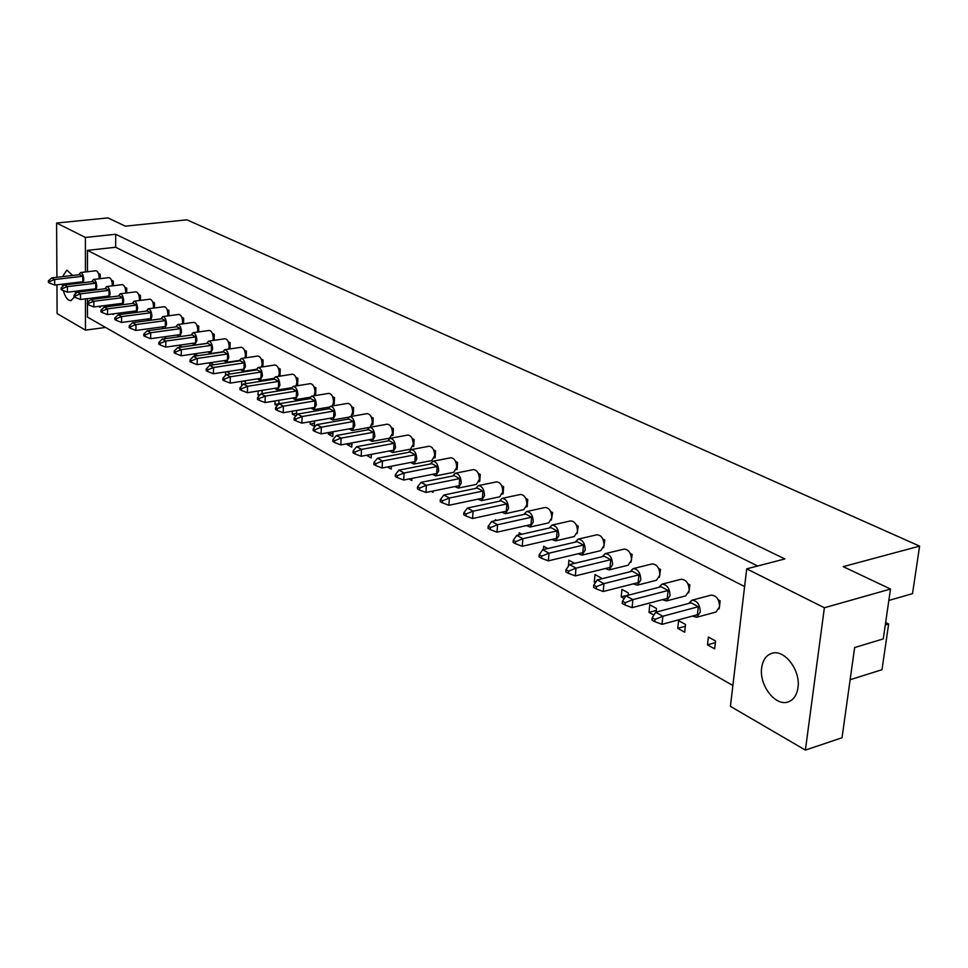 <?xml version="1.0" encoding="UTF-8"?>
<svg xmlns="http://www.w3.org/2000/svg" width="968" height="968" viewBox="0 0 968 968"><rect width="100%" height="100%" fill="white"/><g stroke="black" fill="none" stroke-linecap="round" stroke-linejoin="round"><path stroke-width="1.45" d="M75.153 283.648L74.984 282.68M72.721 275.457L66.877 270.132L62.545 276.642M797.959 687.776C800.863 670.364 784.274 648.79 771.823 653.327C766.196 655.215 762.808 660.031 761.683 667.751C758.912 685.029 775.368 706.652 788.049 701.957C793.494 700.045 796.797 695.326 797.959 687.776M98.494 306.372L100.152 307.292L100.152 306.166M100.2 278.663L100.212 274.222L98.361 273.242M112.215 313.995L113.183 314.527L113.183 313.874M113.304 285.729L113.317 281.131L111.453 280.151M126.699 292.977L126.735 288.198L124.86 287.206M140.408 300.395L140.457 295.421L138.581 294.441M151.528 330.185L150.851 330.282M154.457 307.981L154.517 302.827L152.629 301.834M166.593 338.485L165.092 337.663L165.08 338.691M168.831 315.762L168.904 310.413L167.016 309.409M182.032 346.992L179.673 345.697L179.649 347.331M183.557 323.748L183.654 318.182L181.742 317.177M197.871 355.728L194.604 353.925L194.568 356.212M198.646 331.927L198.755 326.143L196.843 325.127M213.577 364.767L210.455 362.661M209.911 362.734L209.85 365.335M212.948 340.409L214.109 340.24L214.243 334.299L212.331 333.282M229.343 374.12L229.368 373.079L226.863 371.7M225.58 371.894L225.496 375.451M228.823 348.843L229.973 348.674L230.118 342.66L228.194 341.644M245.509 383.727L245.557 382.009L243.706 380.993M241.661 381.307L241.661 385.942M245.098 357.482L246.235 357.325L246.392 351.239L244.468 350.222M262.086 393.601L262.159 391.157L261.009 390.515M258.141 390.987L258.02 395.041L259.23 395.718M261.808 366.364L262.921 366.194L263.102 360.036L261.166 359.019M275.045 400.934L274.936 404.442L279.099 403.753L278.784 400.316M274.936 404.442L277.284 405.749M278.953 375.463L280.042 375.294L280.248 369.074L278.312 368.046M296.498 415.345L296.68 410.444M292.397 411.17L292.3 414.086L295.857 416.071M296.547 384.816L297.624 384.635L297.854 378.343L295.906 377.326M310.208 421.709L310.123 423.996L314.394 426.38L314.612 420.947M314.624 394.412L315.677 394.242L315.919 387.865L313.983 386.837M328.491 432.563L328.43 434.172L332.823 436.616L333.028 431.752M333.198 404.273L334.214 404.092L334.492 397.654L332.544 396.626M347.282 443.743L347.234 444.627L351.759 447.143L351.953 442.884M352.279 414.401L353.284 414.231L353.586 407.709L351.626 406.681M366.569 455.262L371.216 457.961L371.397 454.355M371.906 424.819L372.874 424.649L373.2 418.043L371.252 417.014M387.418 466.963L391.229 469.081L391.387 466.201M392.101 435.539L393.032 435.358L393.395 428.679L391.435 427.65M409.041 478.978L411.811 480.527L411.932 478.41M412.876 446.563L413.772 446.393L414.159 439.617L412.199 438.589M431.329 491.369L433.011 492.301L433.083 491.018M434.257 457.9L435.116 457.731L435.539 450.882L433.579 449.854M456.279 469.589L457.102 469.419L457.549 462.486L455.589 461.446M478.978 481.616L479.753 481.459L480.237 474.429L478.277 473.4M496.681 520.397L495.422 519.707L495.35 520.687M502.368 494.031L503.094 493.874L503.614 486.747L501.654 485.718M521.812 534.239L519.163 532.787L519.005 534.88M526.495 506.821L527.161 506.675L527.729 499.452L525.769 498.423M547.779 548.553L543.641 546.279L543.375 549.582M551.385 520.01L552.595 512.556L550.647 511.527M574.617 563.34L568.906 560.206L568.385 566.232M577.073 533.622L578.271 526.084L576.335 525.055M601.201 578.937L601.285 578.041L594.993 574.581L594.316 581.974L595.465 582.603M603.609 547.682L604.794 540.047L602.858 539.031M628.22 595.223L628.438 592.997L621.94 589.427L621.214 596.917L624.178 598.563M631.039 562.214L632.189 554.482L630.265 553.466M656.122 612.151L656.498 608.473L649.782 604.77L649.008 612.369L653.908 615.091M659.402 577.231L660.515 569.414L658.603 568.398M684.678 632.201L685.525 624.469L678.58 620.633L677.745 628.341L684.678 632.201M689.252 590.056L689.821 584.854L687.909 583.849M688.732 592.755L689.119 591.291M714.662 648.862L715.558 641.01L708.37 637.053L707.487 644.87L714.662 648.862M719.635 605.29L720.144 600.826L718.256 599.833M719.103 608.824L719.309 608.17M87.447 271.742L87.447 250.337L744.61 586.56M732.897 685.513L87.459 317.105L87.459 304.267M87.459 302.488L87.459 298.628M87.459 290.896L87.459 289.783M757.654 566.002L115.652 247.263L115.712 234.268L784.842 558.947L746.703 568.845L824.373 607.759L805.388 750.091L730.416 706.362L746.703 568.845M56.906 277.296L56.604 223.027L107.932 217.909L125.344 226.161L186.921 219.833L919.6 546.121L843.213 566.631L890.487 589.052L824.373 607.759M56.604 223.027L85.402 237.45L115.712 234.268M105.56 327.438L85.462 330.124L57.1 313.584L56.943 284.81M885.647 622.497L888.648 623.985L881.993 669.699L850.134 679.717M890.487 589.052L883.276 638.904L854.635 647.556L842.027 737.761L805.388 750.091M888.842 600.45L912.521 593.65L919.6 546.121M62.218 284.193L62.496 286.649M63.295 290.582C65.243 297.236 67.772 300.6 70.87 300.673L74.415 296.97M75.177 294.151L75.54 291.223M85.462 330.124L85.438 298.882M85.438 291.138L85.438 290.025M85.426 271.984L85.402 237.45M888.648 623.985L885.284 624.977M115.652 247.263L87.447 250.337M715.376 642.631L707.487 644.87M685.332 626.26L677.745 628.341M656.292 610.433L649.008 612.369M628.232 595.114L621.214 596.917M596.203 581.502L594.316 581.974M371.385 454.464L366.569 455.371M351.916 443.767L347.234 444.627M332.968 433.361L328.43 434.172M314.527 423.234L310.123 423.996M296.571 413.36L292.3 414.086M260.174 394.69L258.02 395.041M692.374 616.084L696.706 617.269L700.288 612.018C699.961 604.456 697.141 600.523 691.854 600.245L688.72 603.451M696.706 617.269L715.969 612.018L719.575 606.791C719.26 599.277 716.441 595.38 711.129 595.126L691.854 600.245M698.303 606.706L662.862 616.241L655.687 612.26L691.079 602.822L698.303 606.706L697.42 614.716L662.015 624.348L662.862 616.241L655.07 619.399L652.202 617.79L651.972 620.065L654.84 621.662L655.07 619.399M655.687 612.26L652.202 617.79M654.84 621.662L662.015 624.348M720.144 600.826L718.837 601.176M662.306 599.7L666.516 600.934L670.038 595.707C669.711 588.326 667.012 584.49 661.943 584.176L658.881 587.322M666.516 600.934L685.671 595.877L689.204 590.674C688.901 583.353 686.191 579.554 681.097 579.263L661.943 584.176M668.114 590.492L632.89 599.64L625.957 595.804L661.132 586.741L668.114 590.492L667.279 598.393L632.104 607.638L632.89 599.64L625.231 602.737L622.46 601.201L622.242 603.439L625.013 604.976L625.231 602.737M625.957 595.804L622.46 601.201M625.013 604.976L632.104 607.638M689.821 584.854L688.49 585.192M633.266 583.861L637.367 585.144L640.816 579.941C640.501 572.754 637.912 568.99 633.048 568.664L630.047 571.749M637.367 585.144L656.389 580.292L659.874 575.113C659.571 567.974 656.97 564.247 652.093 563.933L633.048 568.664M638.94 574.835L603.947 583.619L597.256 579.917L632.201 571.205L638.94 574.835L638.166 582.615L603.221 591.496L603.947 583.619L596.421 586.668L593.747 585.18L593.553 587.382L596.215 588.871L596.421 586.668M597.256 579.917L593.747 585.18M596.215 588.871L603.221 591.496M660.515 569.414L659.172 569.753M578.065 553.769L581.962 555.136L585.265 549.993C584.962 543.145 582.567 539.527 578.102 539.152L575.222 542.14M581.962 555.136L600.729 550.647L604.08 545.529C603.79 538.716 601.382 535.135 596.881 534.784L578.102 539.152M583.498 545.069L548.977 553.188L542.733 549.727L577.182 541.681L583.498 545.069L582.821 552.631L548.348 560.847L548.977 553.188L541.693 556.128L539.2 554.737L539.019 556.878L541.511 558.27L541.693 556.128M542.733 549.727L539.2 554.737M541.511 558.27L548.348 560.847M604.794 540.047L603.415 540.374M526.41 525.6L530.101 527.04L533.271 521.958C532.981 515.412 530.754 511.939 526.628 511.54L523.87 514.419M530.101 527.04L548.626 522.877L551.833 517.819C551.542 511.31 549.316 507.861 545.165 507.474L526.628 511.54M531.589 517.202L497.564 524.729L491.708 521.486L525.672 514.032L531.589 517.202L531.009 524.571L497.02 532.17L497.564 524.729L490.498 527.56L488.162 526.265L488.017 528.346L490.352 529.653L490.498 527.56M491.708 521.486L488.162 526.265M490.352 529.653L497.02 532.17M552.595 512.556L551.191 512.871M477.962 499.173L481.459 500.674L484.508 495.652C484.206 489.384 482.149 486.045 478.313 485.621L475.687 488.429M481.459 500.674L499.73 496.814L502.803 491.817C502.513 485.585 500.444 482.27 496.596 481.858L478.313 485.621M482.899 491.066L449.37 498.048L443.876 495.011L477.345 488.078L482.899 491.066L482.391 498.23L448.898 505.296L449.37 498.048L442.521 500.795L440.331 499.573L440.198 501.593L442.388 502.815L442.521 500.795M443.876 495.011L440.331 499.573M442.388 502.815L448.898 505.296M503.614 486.747L502.186 487.049M605.206 568.567L609.199 569.898L612.575 564.719C612.26 557.701 609.779 554.011 605.121 553.66L602.181 556.697M609.199 569.898L628.099 565.227L631.511 560.073C631.209 553.103 628.716 549.449 624.033 549.11L605.121 553.66M610.747 559.698L575.996 568.143L569.535 564.574L604.226 556.201L610.747 559.698L610.034 567.381L575.319 575.912L575.996 568.143L568.591 571.144L566.014 569.692L565.82 571.87L568.398 573.31L568.591 571.144M569.535 564.574L566.014 569.692M568.398 573.31L575.319 575.912M632.189 554.482L630.821 554.821M551.821 539.454L555.608 540.858L558.851 535.74C558.548 529.048 556.249 525.515 551.941 525.116L549.134 528.056M555.608 540.858L574.254 536.55L577.533 531.444C577.243 524.801 574.931 521.28 570.612 520.905L551.941 525.116M557.12 530.912L522.853 538.728L516.803 535.377L551.01 527.633L557.12 530.912L556.491 538.377L522.26 546.279L522.853 538.728L515.678 541.608L513.258 540.265L513.101 542.382L515.508 543.726L515.678 541.608M516.803 535.377L513.258 540.265M515.508 543.726L522.26 546.279M578.271 526.084L576.88 526.398M501.811 512.169L505.393 513.657L508.502 508.599C508.212 502.198 506.07 498.786 502.089 498.375L499.403 501.218M505.393 513.657L523.785 509.652L526.931 504.606C526.653 498.242 524.499 494.866 520.494 494.466L502.089 498.375M506.857 503.929L473.086 511.177L467.411 508.043L501.134 500.855L506.857 503.929L506.324 511.189L472.578 518.521L473.086 511.177L466.128 513.96L463.866 512.701L463.732 514.758L465.995 516.017L466.128 513.96M467.411 508.043L463.866 512.701M465.995 516.017L472.578 518.521M527.729 499.452L526.302 499.754M454.851 486.565L458.263 488.102L461.24 483.105C460.937 476.97 458.953 473.691 455.262 473.255L452.685 476.026M458.263 488.102L476.389 484.375L479.402 479.402C479.124 473.304 477.115 470.037 473.4 469.625L455.262 473.255M459.667 478.591L426.38 485.319L421.056 482.379L454.282 475.699L459.667 478.591L459.207 485.67L425.956 492.47L426.38 485.319L419.64 488.029L417.51 486.844L417.402 488.84L419.519 490.026L419.64 488.029M421.056 482.379L417.51 486.844M419.519 490.026L425.956 492.47M480.237 474.429L478.797 474.719M432.43 474.332L435.757 475.893L438.661 470.932C438.371 464.918 436.447 461.7 432.89 461.264L430.373 463.987M435.757 475.893L453.75 472.299L456.702 467.363C456.412 461.385 454.488 458.179 450.906 457.755L432.89 461.264M437.137 466.491L404.104 472.989L398.937 470.133L431.909 463.696L437.137 466.491L436.701 473.485L403.704 480.043L404.104 472.989L397.449 475.639L395.392 474.489L395.283 476.474L397.34 477.623L397.449 475.639M398.937 470.133L395.392 474.489M397.34 477.623L403.704 480.043M457.549 462.486L456.109 462.764M389.547 450.943L392.718 452.552L395.501 447.652C395.21 441.88 393.407 438.77 390.092 438.322L387.684 440.972M392.718 452.552L410.456 449.2L413.276 444.324C412.985 438.577 411.182 435.491 407.843 435.055L390.092 438.322M394.036 443.356L361.5 449.406L356.635 446.708L389.112 440.718L394.036 443.356L393.673 450.168L361.173 456.279L361.5 449.406L355.038 451.983L353.102 450.894L353.017 452.818L354.954 453.907L355.038 451.983M356.635 446.708L353.102 450.894M354.954 453.907L361.173 456.279M414.159 439.617L412.695 439.896M349.109 428.884L352.122 430.53L354.784 425.702C354.494 420.136 352.8 417.135 349.702 416.676L347.403 419.265M370.066 427.263L372.293 422.592C372.014 417.063 370.308 414.074 367.187 413.626L349.702 416.676M353.38 421.54L321.34 427.178L316.754 424.637L348.734 419.035L353.38 421.54L353.066 428.183L321.074 433.882L321.34 427.178L315.06 429.671L313.233 428.655L313.16 430.53L314.987 431.546L315.06 429.671M316.754 424.637L313.233 428.655M314.987 431.546L321.074 433.882M373.2 418.043L371.736 418.309M410.674 462.462L413.917 464.047L416.76 459.122C416.47 453.23 414.606 450.059 411.17 449.624L408.714 452.31M413.917 464.047L431.788 460.586L434.668 455.674C434.39 449.817 432.514 446.671 429.054 446.236L411.17 449.624M415.26 454.754L382.481 461.022L377.472 458.251L410.19 452.032L415.26 454.754L414.873 461.651L382.118 467.992L382.481 461.022L375.935 463.636L373.926 462.522L373.829 464.471L375.826 465.584L375.935 463.636M377.472 458.251L373.926 462.522M375.826 465.584L382.118 467.992M435.539 450.882L434.075 451.161M369.038 439.75L372.135 441.384L374.846 436.52C374.555 430.857 372.813 427.796 369.607 427.336L367.259 429.974M372.135 441.384L389.741 438.141L392.488 433.301C392.209 427.662 390.455 424.625 387.224 424.19L369.607 427.336M373.418 432.285L341.135 438.129L336.404 435.515L368.626 429.719L373.418 432.285L373.079 439.012L340.833 444.917L341.135 438.129L334.759 440.658L332.871 439.617L332.798 441.517L334.686 442.57L334.759 440.658M336.404 435.515L332.871 439.617M334.686 442.57L340.833 444.917M393.395 428.679L391.919 428.945M329.737 418.321L332.677 419.979L335.279 415.175C334.989 409.718 333.343 406.766 330.354 406.306L328.104 408.871M351.081 416.434L352.654 412.174C352.376 406.741 350.731 403.813 347.706 403.366L330.354 406.306M333.899 411.073L302.113 416.53L297.648 414.062L329.386 408.653L333.899 411.073L333.621 417.644L301.871 423.149L302.113 416.53L295.918 418.987L294.139 417.994L294.066 419.846L295.857 420.85L295.918 418.987M297.648 414.062L294.139 417.994M295.857 420.85L301.871 423.149M353.586 407.709L352.11 407.964M310.897 408.036L313.777 409.706L316.306 404.951C316.016 399.59 314.418 396.674 311.527 396.214L309.337 398.755M332.326 405.967L333.561 402.047C333.27 396.711 331.673 393.819 328.757 393.371L311.527 396.214M314.963 400.909L283.418 406.185L279.074 403.777L310.571 398.55L314.963 400.909L314.709 407.395L283.201 412.731L283.418 406.185L277.308 408.605L275.577 407.637L275.517 409.464L277.247 410.444L277.308 408.605M279.074 403.777L275.577 407.637M277.247 410.444L283.201 412.731M334.492 397.654L333.016 397.896M274.731 388.313L277.477 390.007L279.897 385.312C279.607 380.146 278.106 377.326 275.384 376.867L273.291 379.347M296.075 385.954L296.886 382.602C296.607 377.447 295.095 374.652 292.36 374.192L275.384 376.867M278.615 381.392L247.554 386.317L243.44 384.054L274.44 379.154L278.615 381.392L278.397 387.732L247.372 392.718L247.554 386.317L241.601 388.676L239.955 387.769L239.919 389.547L241.552 390.467L241.601 388.676M243.44 384.054L239.955 387.769M241.552 390.467L247.372 392.718M297.854 378.343L296.365 378.573M240.463 369.619L243.077 371.337L245.388 366.703C245.098 361.705 243.682 358.971 241.129 358.511L239.12 360.943M261.578 367.017L262.122 364.162C261.844 359.176 260.416 356.466 257.839 356.018L241.129 358.511M244.154 362.903L213.577 367.513L209.681 365.359L240.197 360.774L244.154 362.903L243.984 369.086L213.432 373.757L213.577 367.513L207.769 369.8L206.22 368.941L206.184 370.684L207.733 371.555L207.769 369.8M209.681 365.359L206.22 368.941M207.733 371.555L213.432 373.757M263.102 360.036L261.614 360.265M207.926 351.88L210.431 353.61L212.645 349.049C212.355 344.209 211 341.559 208.604 341.099L206.68 343.471M228.751 349.097L229.126 346.653C228.847 341.837 227.492 339.199 225.06 338.752L208.604 341.099M211.447 345.346L181.343 349.666L177.64 347.621L207.697 343.325L211.447 345.346L211.327 351.384L181.246 355.776L181.343 349.666L175.692 351.904L174.216 351.081L174.192 352.788L175.656 353.61L175.692 351.904M177.64 347.621L174.216 351.081M175.656 353.61L181.246 355.776M230.118 342.66L228.629 342.878M177.011 335.025L178.995 336.755M179.818 336.634L181.512 332.266C181.222 327.571 179.951 324.994 177.676 324.546L175.837 326.869M197.496 332.084L197.75 330.015C197.472 325.345 196.189 322.792 193.903 322.344L177.676 324.546M180.375 328.66L150.718 332.726L147.209 330.778L176.805 326.736L180.375 328.66L180.278 334.577L150.657 338.691L150.718 332.726L145.212 334.892L143.808 334.105L143.784 335.775L145.188 336.561L145.212 334.892M147.209 330.778L143.808 334.105M145.188 336.561L150.657 338.691M198.755 326.143L197.266 326.337M147.596 318.98L148.915 320.481M150.778 320.239L151.903 316.294C151.613 311.732 150.391 309.24 148.249 308.792L146.495 311.079M167.718 315.919L167.887 314.176C167.609 309.651 166.387 307.159 164.221 306.723L148.249 308.792M150.79 312.785L121.605 316.596L118.253 314.745L147.39 310.958L150.79 312.785L150.73 318.569L121.569 322.441L121.605 316.596L116.22 318.714L114.877 317.976L114.877 319.609L116.208 320.347L116.22 318.714M118.253 314.745L114.877 317.976M116.208 320.347L121.569 322.441M168.904 310.413L167.416 310.607M119.56 303.698L120.516 304.956M122.863 304.666L123.686 301.072C123.396 296.656 122.234 294.224 120.201 293.776L118.519 296.026M139.332 300.528L139.44 299.088C139.162 294.695 137.988 292.276 135.944 291.828L120.201 293.776M122.621 297.66L93.872 301.242L90.677 299.487L119.379 295.918L122.621 297.66L122.585 303.323L93.86 306.965L93.872 301.242L88.608 303.311L87.338 302.597L87.338 304.206L88.608 304.908L88.608 303.311M90.677 299.487L87.338 302.597M88.608 304.908L93.86 306.965M140.457 295.421L138.981 295.615M92.831 289.129L93.521 290.158M96.147 289.843L96.776 286.564C96.485 282.269 95.372 279.897 93.46 279.462L91.839 281.664M112.227 285.863L112.288 284.689C112.01 280.418 110.897 278.058 108.96 277.622L93.46 279.462M95.747 283.225L67.433 286.613L64.384 284.931L92.65 281.567L95.747 283.225L95.735 288.779L67.445 292.203L67.433 286.613L62.291 288.621L61.081 287.944L61.081 289.517L62.303 290.194L62.291 288.621M64.384 284.931L61.081 287.944M62.303 290.194L67.445 292.203M113.317 281.131L111.84 281.301M292.566 398.042L295.373 399.724L297.854 394.992C297.563 389.729 296.014 386.873 293.207 386.413L291.065 388.918M313.983 395.815L314.975 392.185C314.697 386.946 313.136 384.102 310.317 383.655L293.207 386.413M296.535 391.024L265.232 396.118L261.021 393.782L292.263 388.725L296.535 391.024L296.305 397.424L265.038 402.579L265.232 396.118L259.206 398.501L257.524 397.57L257.476 399.373L259.158 400.316L259.206 398.501M261.021 393.782L257.524 397.57M259.158 400.316L265.038 402.579M315.919 387.865L314.443 388.108M257.367 378.851L260.053 380.545L262.413 375.886C262.122 370.804 260.67 368.021 258.032 367.562L255.976 370.018M278.615 376.358L279.28 373.261C279.002 368.191 277.526 365.444 274.876 364.984L258.032 367.562M261.154 372.027L230.336 376.794L226.331 374.58L257.101 369.849L261.154 372.027L260.961 378.282L230.178 383.11L230.336 376.794L224.467 379.117L222.87 378.222L222.821 379.988L224.419 380.884L224.467 379.117M226.331 374.58L222.87 378.222M224.419 380.884L230.178 383.11M280.248 369.074L278.76 369.304M223.983 360.641L226.548 362.359L228.799 357.761C228.508 352.836 227.129 350.15 224.649 349.69L222.688 352.098M244.964 357.942L245.412 355.292C245.134 350.404 243.742 347.73 241.25 347.27L224.649 349.69M227.589 354.01L197.242 358.475L193.455 356.369L223.741 351.941L227.589 354.01L227.444 360.12L197.133 364.646L197.242 358.475L191.519 360.737L190.006 359.89L189.982 361.621L191.495 362.468L191.519 360.737M193.455 356.369L190.006 359.89M191.495 362.468L197.133 364.646M246.392 351.239L244.916 351.457M192.281 343.35L194.725 345.08L196.879 340.542C196.589 335.787 195.282 333.173 192.947 332.714L191.071 335.073M212.936 340.482L213.238 338.231C212.96 333.488 211.641 330.899 209.282 330.451L192.947 332.714M195.718 336.9L165.843 341.087L162.237 339.09L192.051 334.928L195.718 336.9L195.609 342.878L165.758 347.125L165.843 341.087L160.252 343.289L158.812 342.49L158.8 344.172L160.228 344.983L160.252 343.289M162.237 339.09L158.812 342.49M160.228 344.983L165.758 347.125M214.243 334.299L212.754 334.504M162.128 326.906L163.713 328.527M165.189 328.321L166.532 324.171C166.242 319.561 164.983 317.02 162.781 316.572L160.99 318.871M182.432 323.893L182.637 322.005C182.359 317.407 181.101 314.878 178.886 314.431L162.781 316.572M165.395 320.626L135.98 324.558L132.555 322.659L161.922 318.75L165.395 320.626L165.322 326.47L135.931 330.463L135.98 324.558L130.535 326.7L129.167 325.938L129.155 327.595L130.523 328.358L130.535 326.7M132.555 322.659L129.167 325.938M130.523 328.358L135.931 330.463M183.654 318.182L182.166 318.375M133.415 311.248L134.528 312.628M136.669 312.349L137.625 308.586C137.335 304.109 136.149 301.641 134.056 301.193L132.338 303.456M153.355 308.127L153.501 306.541C153.21 302.077 152.024 299.632 149.919 299.185L134.056 301.193M136.536 305.126L107.569 308.828L104.302 307.025L133.221 303.347L136.536 305.126L136.488 310.849L107.545 314.6L107.569 308.828L102.245 310.922L100.95 310.196L100.938 311.805L102.245 312.543L102.245 310.922M104.302 307.025L100.95 310.196M102.245 312.543L107.545 314.6M154.517 302.827L153.029 303.02M106.044 296.329L106.855 297.466M109.348 297.164L110.074 293.727C109.783 289.372 108.646 286.976 106.674 286.54L105.028 288.754M125.622 293.11L125.707 291.804C125.429 287.472 124.291 285.088 122.295 284.652L106.674 286.54M109.021 290.352L80.489 293.849L77.38 292.118L105.863 288.658L109.021 290.352L109.009 295.966L80.501 299.499L80.489 293.849L75.298 295.881L74.052 295.192L74.052 296.777L75.298 297.466L75.298 295.881M77.38 292.118L74.052 295.192M75.298 297.466L80.501 299.499M126.735 288.198L125.259 288.379M79.92 282.087L80.513 283.007M83.224 282.692L83.78 279.558C83.49 275.323 82.413 272.988 80.538 272.54L78.953 274.731M99.135 278.784L99.184 277.731C98.905 273.521 97.816 271.197 95.929 270.762L80.538 272.54M82.764 276.255L54.668 279.546L51.691 277.901L79.739 274.634L82.764 276.255L82.776 281.748L54.704 285.076L54.668 279.546L49.586 281.531L48.4 280.877L48.412 282.426L49.598 283.092L49.586 281.531M51.691 277.901L48.4 280.877M49.598 283.092L54.704 285.076M100.212 274.222L98.736 274.392M352.122 430.53L369.135 427.481M332.677 419.979L348.637 417.196M313.777 409.706L328.999 407.129M277.477 390.007L291.549 387.744M243.077 371.337L256.217 369.316M210.431 353.61L222.773 351.808M295.373 399.724L309.99 397.304M260.053 380.545L273.642 378.415M226.548 362.359L239.278 360.447M194.725 345.08L206.704 343.362"/></g></svg>
